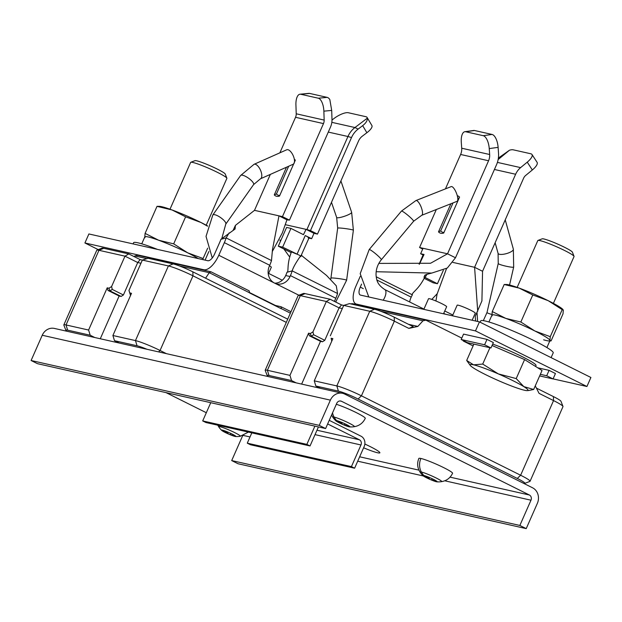 <?xml version="1.0" encoding="UTF-8"?>
<svg xmlns="http://www.w3.org/2000/svg" width="622" height="622" viewBox="0 0 622 622"><rect width="100%" height="100%" fill="white"/><g stroke="black" fill="none" stroke-linecap="round" stroke-linejoin="round"><path stroke-width="0.93" d="M344.712 394.076L532.572 487.796A11.88 10.613 -77.3 0 1 537.354 503.377L526.22 528.622L519.852 525.45L530.986 500.205A3.957 3.538 102.7 0 0 529.392 495.011L341.525 401.291A3.957 3.538 102.7 0 0 340.809 401.034A3.957 3.538 102.7 0 0 336.751 403.305L325.617 428.55L319.249 425.37L330.383 400.133A11.88 10.613 -77.3 0 1 342.543 393.306A11.88 10.613 -77.3 0 1 344.712 394.076M342.543 393.306L54.394 328.432A11.88 10.613 102.7 0 0 42.234 335.258L31.1 360.503L319.249 425.37M325.617 428.55L37.468 363.676L31.1 360.503M206.325 412.72L166.051 392.63M363.613 447.801A20.79 2.006 -156.2 0 0 377.562 452.762A20.79 2.006 -156.2 0 0 379.863 452.816A20.79 2.006 -156.2 0 0 364.85 444.03M519.852 525.45L231.695 460.575L242.65 435.734M526.22 528.622L238.063 463.755L231.695 460.575M329.24 420.34L360.97 436.17A7.923 7.075 -77.3 0 1 364.158 446.565L354.618 468.203L351.43 466.609L360.97 444.971A3.957 3.538 102.7 0 0 359.384 439.777L327.646 423.947M318.433 426.933L310.036 445.958L306.856 444.372L314.895 426.14M354.618 468.203L250.464 444.753L247.276 443.167L251.824 432.858M351.43 466.609L247.276 443.167M306.856 444.372L202.702 420.923L210.749 402.691M310.036 445.958L205.89 422.517L202.702 420.923M287.722 319.164L192.843 271.837A15.838 1.532 -156.2 0 0 173.165 263.915L148.129 258.278L142.352 260.074L128.956 290.451L130.542 295.512M100.282 338.765L119.144 295.994L121.119 296.437L123.413 294.976L137.726 262.523L124.991 256.163L128.77 253.924L140.16 259.607L142.345 260.097M128.77 253.924L103.734 248.287A15.838 1.532 -156.2 0 0 102.101 248.139L96.923 250.122A19.803 1.913 -156.2 0 0 96.76 250.254L63.833 324.909A19.803 1.913 23.8 0 1 66.033 324.956L88.596 330.033L107.209 287.838L108.943 288.235L111.595 286.54L112.271 289.417L123.413 294.976M130.519 295.559L129.773 292.923L131.506 293.312L112.901 335.507L114.495 340.7L119.105 343.002M114.495 340.7L137.058 345.778A15.838 1.532 23.8 0 1 147.017 349.284M66.888 331.246A15.838 1.532 23.8 0 1 65.878 330.274A15.838 1.532 23.8 0 1 67.627 330.15L90.19 335.227L94.801 337.528M129.773 292.923L128.956 290.451M140.16 259.607L137.726 262.523L140.953 263.246M111.595 286.54L124.991 256.163L98.952 250.301A19.803 1.913 -156.2 0 0 96.923 250.122M107.209 287.838L108.003 290.435L109.97 290.878L112.271 289.417M121.119 296.437L109.97 290.878L108.943 288.235M108.003 290.435L119.144 295.994M90.19 335.227L88.596 330.033M65.878 330.274L63.848 325.112A19.803 1.913 23.8 0 1 63.833 324.909M179.494 265.983L209.249 272.677L210.967 271.791L137.711 255.292L134.826 255.922L134.189 256.629M274.162 305.192L281.02 306.732L281.408 308.8L249.562 292.915L249.173 290.847L210.967 271.791M281.02 306.732L291.003 311.715M281.432 308.691L290.373 313.146M249.593 292.807L209.249 272.677L205.571 278.182M134.826 255.922L146.94 258.651M286.299 322.383L192.991 275.834A19.803 1.913 -156.2 0 0 168.391 265.936L142.352 260.074M112.901 335.507L135.464 340.584A19.803 1.913 23.8 0 1 160.064 350.481L166.424 353.654M268.245 376.574A15.838 1.532 23.8 0 1 267.235 375.61L265.205 370.448A19.803 1.913 23.8 0 1 265.197 370.238A19.803 1.913 23.8 0 1 267.39 370.284L289.953 375.369L308.566 333.174L309.359 335.771L311.334 336.214L322.476 341.773L324.777 340.312L339.091 307.851L341.517 304.935L330.127 299.252L326.356 301.499L339.091 307.851L342.31 308.574M322.476 341.773L320.509 341.33L301.647 384.093M341.517 304.935L343.702 305.425M308.566 333.174L310.3 333.563L312.959 331.876L326.356 301.499L300.317 295.637A19.803 1.913 -156.2 0 0 298.28 295.458A19.803 1.913 -156.2 0 0 298.117 295.59L265.197 370.238M330.127 299.252L305.091 293.615A15.838 1.532 -156.2 0 0 303.458 293.475L298.28 295.458M312.959 331.876L313.628 334.745L311.334 336.214L310.3 333.563M313.628 334.745L324.777 340.312M309.359 335.771L320.509 341.33M267.235 375.61A15.838 1.532 23.8 0 1 268.984 375.478L291.547 380.563L296.158 382.864M291.547 380.563L289.953 375.369M331.129 338.251L331.697 340.802L331.129 338.251L332.871 338.64L314.258 380.835L315.852 386.029L320.462 388.33M394.2 317.166L394.348 321.162L408.848 328.393L413.249 326.667L394.2 317.166A15.838 1.532 -156.2 0 0 374.522 309.251L349.486 303.614L343.709 305.402L330.313 335.779M314.258 380.835L336.821 385.92A19.803 1.913 23.8 0 1 361.421 395.817L394.348 321.162A19.803 1.913 -156.2 0 0 369.748 311.264L343.709 305.402M315.852 386.029L338.415 391.114A15.838 1.532 23.8 0 1 358.093 399.029L361.421 395.817L520.63 475.239A19.803 1.913 23.8 0 1 530.061 481.272L562.988 406.625A19.803 1.913 -156.2 0 0 562.98 406.415L560.951 401.252A15.838 1.532 -156.2 0 0 553.409 396.587L536.421 388.112M358.093 399.029L517.302 478.45A15.838 1.532 23.8 0 1 524.719 483.387A15.838 1.532 23.8 0 1 523.685 483.364M530.061 481.272A19.803 1.913 23.8 0 1 529.905 481.405L524.719 483.387M562.98 406.415A19.803 1.913 -156.2 0 0 553.549 400.584L539.056 393.353L535.27 385.834M463.452 340.646L463.281 341.035L473.093 345.925M408.848 328.393L417.867 326.426L422.983 320.796L425.868 320.167L461.796 338.096M350.583 303.863L352.612 303.676L425.868 320.167M380.851 311.311L422.983 320.796M408.576 324.334L417.867 326.426M220.896 239.307L226.12 237.915A19.803 8.692 116.5 0 1 224.355 242.65L218.788 255.269A17.82 7.822 116.5 0 1 203.822 269.746L84.911 242.977L88.892 233.958L207.795 260.727A7.923 3.475 -63.5 0 0 214.45 254.297L220.017 241.67A9.898 4.346 -63.5 0 0 220.896 239.307L235.054 229.036L235.419 225.389L254.499 210.345L278.975 215.85L286.936 219.823L282.31 232.97L272.358 251.436M218.788 255.269L274.512 283.072A12.868 11.499 102.7 0 1 269.334 266.185L269.73 265.283A19.803 8.692 -63.5 0 0 271.495 260.556L226.12 237.915L229.207 232.853M98.237 249.616L84.911 242.977M337.559 293.514L292.185 270.881C293.156 267.507 295.971 262.5 300.644 255.86L300.815 256.676L301.491 254.686L301.989 255.875L326.534 275.437L336.269 285.793L337.559 293.514A19.803 8.692 -63.5 0 1 335.802 298.249L334.411 301.39M289.238 256.435L283.889 248.971M280.382 241.476L279.978 239.968M311.653 238.677L308.24 237.969C309.818 238.195 308.823 237.394 305.231 235.551L311.653 238.677L314.001 233.328L317.469 234.105L358.505 141.062A11.88 10.613 102.7 0 1 362.323 136.171L366.871 132.735A11.88 3.88 -30.7 0 0 371.878 125.489L367.097 117.449A11.88 3.88 149.3 0 1 367.283 118.196C367.571 120.528 366.031 123.016 362.665 125.652L366.871 132.735M303.396 234.634L290.917 228.406L282.645 247.159L300.644 255.86M274.737 283.181A12.868 11.499 -77.3 0 0 285.685 275.538L286.089 274.636A9.898 4.346 -63.5 0 0 286.967 272.265C289.082 271.83 286.307 265.244 291.454 251.863L296.002 253.823M286.967 272.265L292.185 270.881A19.803 8.692 116.5 0 1 290.427 275.608L290.031 276.51A12.868 11.499 102.7 0 1 276.852 283.904A12.868 11.499 102.7 0 1 274.512 283.072L298.879 295.225M271.495 260.556L272.475 249.593L278.975 215.85L282.45 216.635L323.487 123.591A7.223 6.453 102.7 0 0 324.163 120.085L323.868 111.159L331.697 110.421L331.993 119.346A15.939 14.236 -77.3 0 1 330.492 127.082L289.455 220.126L282.45 216.635M254.499 210.345L270.352 174.393M279.869 152.825L295.536 117.301A7.223 6.453 -77.3 0 0 296.22 113.787L324.163 120.085M286.493 167.217L274.286 194.888A20.588 9.035 -63.5 0 0 276.541 196.272A20.588 9.035 -63.5 0 0 279.496 196.062L295.333 160.149A20.588 9.035 -63.5 0 0 294.323 159.271M323.868 111.159A11.88 5.124 84.6 0 0 318.27 98.206L300.737 94.264A11.88 5.124 84.6 0 0 300.022 94.21A11.88 5.124 84.6 0 0 295.924 104.869L296.22 113.787M331.697 110.421L329.823 99.536A11.88 5.124 -95.4 0 0 327.164 97.374L309.632 93.424A11.88 5.124 -95.4 0 0 308.909 93.378L300.022 94.21M289.455 220.126L286.936 219.823M274.286 194.888L276.471 193.901L288.67 166.253M279.76 195.464A18.808 8.257 116.5 0 1 278.695 195.37A18.808 8.257 116.5 0 1 276.471 193.901M303.489 234.649L306.04 229.355L314.001 233.328M285.187 224.659L306.91 229.549L310.464 230.614L317.469 234.105M282.645 247.159L278.306 246.188L291.042 252.54M290.917 228.406L286.579 227.434L278.306 246.188M310.464 230.614L351.508 137.571L347.947 136.506L306.91 229.549M351.508 137.571A20.588 18.396 -77.3 0 1 358.117 129.096L362.665 125.652M328.284 132.082L347.947 136.506A21.778 19.461 -77.3 0 1 354.944 127.541L358.117 129.096M367.097 117.449A11.88 3.88 149.3 0 0 365.892 116.695L348.359 112.745A11.88 3.88 149.3 0 0 334.146 118.398L332 120.023M367.283 118.196L354.944 127.541L331.829 122.34M586.927 386.495L590.9 377.484L479.461 321.885L475.48 330.904L586.927 386.495L553.09 378.884M477.603 321.465L477.035 312.703M475.62 321.022L475.208 316.365L481.918 300.931L482.555 271.27L523.592 178.226A7.223 6.453 102.7 0 1 525.691 175.427L532.331 169.969A11.88 4.027 -33.1 0 0 537.081 162.311L531.997 154.505A11.88 4.027 146.9 0 1 527.246 162.155L532.331 169.969M477.704 311.295L474.594 267.297L482.555 271.27M435.921 300.986L437.087 294.089L446.534 268.556M452.87 262.406L474.594 267.297L515.63 174.253A17.128 15.301 -77.3 0 1 520.606 167.621L527.246 162.155M361.6 284.091L360.262 287.123A7.923 3.475 -63.5 0 0 360.2 294.991A7.923 3.475 -63.5 0 0 360.55 295.116L479.461 321.885M357.743 304.834L355.776 303.847A17.82 7.822 116.5 0 0 356.577 304.135L475.48 330.904M539.647 375.913L553.067 378.938L555.446 373.527L549.078 370.354L537.719 367.796M490.976 347.962L493.363 342.551L486.995 339.379L463.561 334.1L461.174 339.511L467.542 342.683L490.976 347.962L484.608 344.782L461.174 339.511M355.776 303.847A17.82 7.822 116.5 0 1 355.924 286.143L360.255 276.316M378.821 263.401L430.572 263.254L447.529 253.799L488.565 160.756A11.88 10.613 102.7 0 0 489.654 154.505L489.242 148.588L498.113 147.36L498.525 153.276A21.778 19.461 -77.3 0 1 496.527 164.729L455.491 257.765L447.319 268.02L431.769 273.074C426.14 274.489 423.87 275.305 424.958 275.507L424.033 276.938L424.282 278.065C418.349 289.821 411.313 292.892 412.378 294.836L376.201 276.79M376.17 271.721L431.769 273.074M423.061 254.958L420.627 253.753L424.041 254.46L419.383 264.21M420.627 253.753L423.053 248.287L447.529 253.799L455.491 257.765M419.142 264.226L423.271 254.468L424.041 254.46M443.369 270.29L437.429 283.749L433.091 282.777L424.204 278.345M409.704 301.989A12.868 11.499 102.7 0 1 410.8 298.039L411.204 297.137A9.898 4.346 116.5 0 1 412.378 294.836M431.785 299.407L437.072 293.848M498.144 159.551L509.496 150.205A11.88 4.027 146.9 0 1 513.274 149.832L530.807 153.774A11.88 4.027 146.9 0 1 531.997 154.505M509.496 150.205L498.385 158.058M437.429 283.749L424.033 276.938M425.005 277.552L427.042 274.193M422.657 249.041L419.578 247.502L423.053 248.287M464.867 131.708L473.739 130.472A11.88 5.062 -97.9 0 1 474.547 130.511L465.676 131.74A11.88 5.062 82.1 0 0 464.867 131.708A11.88 5.062 82.1 0 0 461.291 142.298L461.711 148.215A11.88 10.613 -77.3 0 1 460.614 154.466L445.438 188.878M419.578 247.502L436.333 209.513M498.113 147.36A11.88 5.062 -97.9 0 0 492.08 134.453L474.547 130.511M465.676 131.74L483.208 135.689A11.88 5.062 82.1 0 1 489.242 148.588M450.896 203.752L438.502 231.858A20.588 9.035 -63.5 0 0 440.757 233.242A20.588 9.035 -63.5 0 0 443.711 233.032L459.549 197.12A20.588 9.035 -63.5 0 0 457.294 195.736A20.588 9.035 -63.5 0 0 457.287 195.736M438.502 231.858L440.687 230.871A18.808 8.257 116.5 0 0 442.903 232.333A18.808 8.257 116.5 0 0 443.976 232.434M453.018 202.92L440.687 230.871M457.738 198.021A18.808 8.257 116.5 0 1 458.01 198.076A18.808 8.257 116.5 0 1 458.966 198.434M553.067 378.938L546.699 375.758L540.347 374.327M549.078 370.354L546.699 375.758M486.995 339.379L484.608 344.782M260.478 178.786L293.172 164.247A7.923 3.514 -114 0 0 293.467 156.309A7.923 3.514 -114 0 0 287.426 149.638A7.923 3.514 -114 0 0 286.734 149.778L254.04 164.317A7.923 3.514 66 0 1 254.74 164.177A7.923 3.514 66 0 1 260.773 170.848A7.923 3.514 66 0 1 260.478 178.786L253.574 184.617A7.923 2.348 -144.9 0 0 249.717 179.089A7.923 2.348 -144.9 0 0 241.67 175.109A7.923 2.348 -144.9 0 0 240.621 175.497L212.825 214.987A7.923 2.348 35.1 0 1 213.875 214.598A7.923 2.348 35.1 0 1 221.922 218.579A7.923 2.348 35.1 0 1 225.778 224.107L221.898 238.187M421.739 215.29L457.022 201.334A7.923 2.472 -111.6 0 0 456.851 194.282A7.923 2.472 -111.6 0 0 452.093 186.709A7.923 2.472 -111.6 0 0 451.191 186.6L415.916 200.564A7.923 2.472 68.4 0 1 416.818 200.665A7.923 2.472 68.4 0 1 421.576 208.238A7.923 2.472 68.4 0 1 421.739 215.29L413.591 221.261A7.923 0.917 -140 0 0 409.424 216.596A7.923 0.917 -140 0 0 402.286 211.27A7.923 0.917 -140 0 0 401.454 211.083L369.188 249.57A7.923 0.917 40 0 1 370.012 249.749A7.923 0.917 40 0 1 377.157 255.082A7.923 0.917 40 0 1 381.325 259.747C377.507 264.482 375.758 269.761 376.085 275.593C376.675 279.566 376.691 284.231 384.777 289.557A7.923 3.475 116.5 0 1 384.777 289.557A7.923 3.475 116.5 0 1 383.175 300.208M268.603 273.408L271.316 267.258A9.898 0.956 -156.2 0 0 269.505 265.796M443.517 313.791L446.635 306.732A9.898 0.956 -156.2 0 0 440.003 302.79A9.898 0.956 -156.2 0 0 429.615 298.762A9.898 0.956 -156.2 0 0 428.519 298.739L423.831 309.359M472.16 320.244L475.278 313.177A9.898 0.956 -156.2 0 0 468.646 309.235A9.898 0.956 -156.2 0 0 458.258 305.208A9.898 0.956 -156.2 0 0 457.162 305.184L452.474 315.813M217.77 425.191L218.765 426.894A11.826 1.143 23.8 0 1 220.017 426.708A11.826 1.143 23.8 0 1 233.219 431.886A11.826 1.143 23.8 0 1 240.162 436.325L248.427 432.088M222.995 430.284L223.726 430.712L222.614 431.046L226.408 432.376L228.896 434.179A7.822 0.754 -156.2 0 0 235.015 436.419A7.822 0.754 -156.2 0 0 235.567 436.512A7.822 0.754 -156.2 0 0 234.867 435.54A7.822 0.754 -156.2 0 0 234.836 435.517A7.822 0.754 -156.2 0 0 228.546 432.383A7.822 0.754 -156.2 0 0 222.917 430.268A7.822 0.754 -156.2 0 0 222.435 430.144A7.822 0.754 -156.2 0 0 221.727 430.408A7.822 0.754 -156.2 0 0 222.614 431.046A7.822 0.754 -156.2 0 0 228.896 434.179L233.444 435.618L234.774 435.913L234.836 435.517M235.186 436.395L234.704 435.439M420.907 458.468A18.411 1.78 -156.2 0 0 418.863 458.422C416.911 463.242 417.331 467.845 420.122 472.222A11.826 1.143 23.8 0 1 421.382 472.036A11.826 1.143 23.8 0 1 434.576 477.214A11.826 1.143 23.8 0 1 441.519 481.661C446.635 480.767 450.312 477.976 452.559 473.288A18.411 1.78 -156.2 0 0 440.221 465.956A18.411 1.78 -156.2 0 0 420.907 458.468A14.22 12.704 102.7 0 0 421.382 472.036A22.027 19.679 102.7 0 0 423.792 475.472A7.822 0.754 -156.2 0 0 423.084 475.737A7.822 0.754 -156.2 0 0 423.971 476.374A7.822 0.754 -156.2 0 0 430.261 479.515A7.822 0.754 -156.2 0 0 436.372 481.747A7.822 0.754 -156.2 0 0 436.924 481.84A7.822 0.754 -156.2 0 0 436.224 480.868A7.822 0.754 -156.2 0 0 436.193 480.853A7.822 0.754 -156.2 0 0 429.911 477.712A7.822 0.754 -156.2 0 0 424.274 475.597A7.822 0.754 -156.2 0 0 423.792 475.472M423.644 475.457L425.083 476.048L423.971 476.374L427.773 477.704L430.261 479.515L436.139 481.249L436.193 480.853M436.543 481.723L436.069 480.767M331.58 415.029L332.832 417.269A11.826 1.143 23.8 0 1 334.084 417.082A11.826 1.143 23.8 0 1 347.286 422.26A11.826 1.143 23.8 0 1 354.221 426.708C359.337 425.813 363.015 423.022 365.262 418.334A18.411 1.78 -156.2 0 0 355.092 412.028A18.411 1.78 -156.2 0 0 336.323 404.277M342.613 422.758A7.822 0.754 -156.2 0 0 336.976 420.643A7.822 0.754 -156.2 0 0 336.502 420.519A7.822 0.754 -156.2 0 0 335.794 420.783A7.822 0.754 -156.2 0 0 336.673 421.421A7.822 0.754 -156.2 0 0 342.963 424.562A7.822 0.754 -156.2 0 0 349.074 426.793A7.822 0.754 -156.2 0 0 349.626 426.886A7.822 0.754 -156.2 0 0 348.934 425.914A7.822 0.754 -156.2 0 0 348.903 425.899A7.822 0.754 -156.2 0 0 342.613 422.758M336.346 420.503L337.785 421.094L336.673 421.421L340.475 422.75L342.963 424.562L348.841 426.295L348.903 425.899M349.245 426.77L348.771 425.813M206.224 225.203L226.875 178.382A19.803 1.913 -156.2 0 0 226.867 178.18L225.218 173.989A16.584 1.602 -156.2 0 0 209.676 165.561A16.584 1.602 -156.2 0 0 195.013 160.663L190.806 162.272A19.803 1.913 -156.2 0 0 190.643 162.404L169.993 209.225M226.867 178.18A19.803 1.913 -156.2 0 0 208.316 168.119A19.803 1.913 -156.2 0 0 190.806 162.272M194.88 160.771A16.584 1.602 23.8 0 1 210.189 165.779A16.584 1.602 23.8 0 1 225.234 174.043M157.444 249.391A39.598 3.818 -156.2 0 0 137.967 242.821A39.598 3.818 -156.2 0 0 133.575 242.728L133.061 243.902M145.027 237.651L144.786 237.122A31.683 3.056 23.8 0 1 158.672 240.248A31.683 3.056 23.8 0 1 187.673 252.82A31.683 3.056 23.8 0 1 198.278 258.581A31.683 3.056 -156.2 0 0 148.316 236.982A31.683 3.056 -156.2 0 0 144.802 236.904L141.746 243.824M205.073 260.113L208.86 251.529M144.786 237.122L145.089 233.39L158.672 240.248L173.686 243.855L187.673 252.82L203.099 258.527L202.912 259.631M203.099 258.527L207.67 248.155M173.686 243.855L185.613 216.814L172.03 209.956L157.016 206.348L159.535 206.333A31.683 3.056 -156.2 0 1 172.03 209.956A31.683 3.056 -156.2 0 1 201.03 222.52L185.613 216.814M207.515 226.183L201.03 222.52A31.683 3.056 -156.2 0 1 207.585 225.942M145.089 233.39L157.016 206.348M553.393 303.365L574.044 256.544A19.803 1.913 -156.2 0 0 574.036 256.334L572.388 252.143A16.584 1.602 -156.2 0 0 556.853 243.715A16.584 1.602 -156.2 0 0 542.182 238.825L537.976 240.434A19.803 1.913 -156.2 0 0 537.812 240.558L517.162 287.38M574.036 256.334A19.803 1.913 -156.2 0 0 555.485 246.273A19.803 1.913 -156.2 0 0 537.976 240.434M535.589 366.459L536.008 365.503A28.97 2.791 -156.2 0 0 508.858 350.481A28.97 2.791 -156.2 0 0 492.671 344.114M524.587 359.586L516.213 378.58L523.802 386.604L533.668 389.481L542.042 370.494L524.587 359.586L492.064 345.498M489.926 347.729L482.719 364.064L498.331 373.9L516.213 378.58M473.894 344.114L466.687 360.457L473.567 364.834L482.719 364.064M533.668 389.481L528.84 390.476M470.255 365.409A31.683 3.056 23.8 0 1 473.567 364.834A31.683 3.056 23.8 0 1 498.331 373.9A31.683 3.056 23.8 0 1 523.802 386.604A31.683 3.056 23.8 0 1 527.402 390.616A31.683 3.056 23.8 0 1 524.509 390.251A31.683 3.056 23.8 0 1 499.746 381.193A31.683 3.056 23.8 0 1 474.275 368.481A31.683 3.056 23.8 0 1 470.255 365.409L466.687 360.457M542.05 238.934A16.584 1.602 23.8 0 1 557.359 243.941A16.584 1.602 23.8 0 1 572.403 252.205M551.1 357.627L553.215 352.845A39.598 3.818 -156.2 0 0 526.678 337.077A39.598 3.818 -156.2 0 0 485.137 320.983A39.598 3.818 -156.2 0 0 480.744 320.882L480.153 322.235M546.894 347.55L549.941 340.631A31.683 3.056 -156.2 0 0 528.716 328.019A31.683 3.056 -156.2 0 0 495.485 315.144A31.683 3.056 -156.2 0 0 491.971 315.066L488.915 321.986M492.196 315.813L491.955 315.284A31.683 3.056 23.8 0 1 505.841 318.41A31.683 3.056 23.8 0 1 534.842 330.974A31.683 3.056 23.8 0 1 549.957 340.421A31.683 3.056 23.8 0 1 548.565 340.918A31.683 3.056 23.8 0 1 543.628 339.822M551.084 340.895L563.011 313.853L563.322 310.121L562.583 309.134A31.683 3.056 -156.2 0 0 548.207 300.683L532.782 294.968L519.199 288.11L504.185 284.503L506.705 284.487A31.683 3.056 -156.2 0 1 519.199 288.11A31.683 3.056 -156.2 0 1 548.207 300.683L562.195 309.639L550.268 336.689L549.957 340.421L551.084 340.895L549.778 341.012M563.322 310.121L562.195 309.639M491.955 315.284L492.259 311.552L505.841 318.41L520.855 322.017L534.842 330.974L550.268 336.689M520.855 322.017L532.782 294.968M492.259 311.552L504.185 284.503M330.383 400.133L42.234 335.258M341.525 401.291L340.047 400.957M359.648 456.797L418.956 470.146M450.04 477.144L529.392 495.011M530.986 500.205L444.761 480.79M423.38 475.978L357.704 461.19M250.021 436.947L243.404 435.462M316.971 430.23L359.384 439.777M360.97 444.971L315.035 434.63M103.734 248.287L98.952 250.301L66.033 324.956L67.627 330.15M137.058 345.778L135.464 340.584L168.391 265.936L173.165 263.915M192.843 271.837L192.991 275.834L160.064 350.481L158.602 351.897M305.091 293.615L300.317 295.637L267.39 370.284L268.984 375.478M338.415 391.114L336.821 385.92L369.748 311.264L374.522 309.251M517.302 478.45L520.63 475.239L553.549 400.584L553.409 396.587M275.46 305.48L249.539 292.55M205.415 270.539L203.822 269.746M305.231 235.551L296.989 254.32M285.685 275.538L290.031 276.51M335.802 298.249L290.427 275.608M269.73 265.283L224.355 242.65M323.487 123.591L295.536 117.301M309.632 93.424L300.737 94.264M318.27 98.206L327.164 97.374M452.824 315.012L444.753 310.984M445.476 314.234L443.711 313.356M360.262 287.123L363.287 288.631M356.577 304.135L358.171 304.928M497.413 162.396L520.606 167.621M515.63 174.253L494.428 169.479M411.204 297.137L376.924 280.032M483.208 135.689L492.08 134.453M461.711 148.215L489.654 154.505M488.565 160.756L460.614 154.466M330.756 279.154L330.927 278.088A7.923 0.552 7.7 0 1 331.899 277.956A7.923 0.552 7.7 0 1 340.77 278.881A7.923 0.552 7.7 0 1 346.625 280.211L335.701 302.035M331.487 202.337L336.657 217.459A7.923 1.399 -18.9 0 0 337.668 217.786A7.923 1.399 -18.9 0 0 346.33 215.593A7.923 1.399 -18.9 0 0 351.648 212.335L353.374 230.218A7.923 0.552 -172.3 0 0 347.519 228.896A7.923 0.552 -172.3 0 0 338.648 227.971A7.923 0.552 -172.3 0 0 337.676 228.103L330.927 278.088M483.341 320.633L487.01 312.493A7.923 0.879 12.9 0 0 487.664 313.029A7.923 0.879 12.9 0 0 491.901 314.46M509.558 285.016L513.679 267.048A7.923 0.879 -167.1 0 1 507.451 266.504A7.923 0.879 -167.1 0 1 498.891 264.047A7.923 0.879 -167.1 0 1 498.238 263.51L487.01 312.493M498.238 263.51L498.09 253.387A7.923 2.441 -15.5 0 0 498.72 254.04A7.923 2.441 -15.5 0 0 507.63 253.247A7.923 2.441 -15.5 0 0 513.352 249.158L513.679 267.048M219.449 425.565A14.22 12.704 102.7 0 0 220.017 426.708M227.551 433.27L228.041 432.166M230.342 434.483L230.816 433.402M224.355 431.676L224.713 430.852M233.444 435.618L233.763 434.895M434.801 480.946L435.12 480.223M431.699 479.811L432.173 478.738M428.908 478.606L429.398 477.494M425.712 477.012L426.078 476.18M332.545 412.852A14.22 12.704 102.7 0 0 334.084 417.082A22.027 19.679 102.7 0 0 336.502 420.519M347.511 425.992L347.83 425.269M344.401 424.857L344.876 423.784M341.618 423.652L342.108 422.54M338.415 422.058L338.78 421.226M235.419 225.389L233.025 230.544M301.491 254.686L309.01 237.969M282.279 280.234L268.168 273.19M353.374 230.218L346.625 280.211M336.657 217.459L337.676 228.103M340.918 180.955L351.648 212.335M212.825 214.987L206.03 236.383L212.257 257.974M225.778 224.107L253.574 184.617M254.04 164.317L240.621 175.497M384.777 289.557L423.955 309.095M369.188 249.57L360.192 273.672L368.776 296.966M413.591 221.261L381.325 259.747M415.916 200.564L401.454 211.083M513.352 249.158L505.235 219.838M498.09 253.387L495.135 242.735M218.765 426.894A22.027 22.027 0 0 0 221.727 430.408M235.567 436.512A22.027 22.027 0 0 0 240.154 436.325M436.924 481.84A22.027 22.027 0 0 0 441.519 481.661M420.122 472.222A22.027 22.027 0 0 0 423.084 475.737M349.626 426.886A22.027 22.027 0 0 0 354.221 426.708M332.832 417.269A22.027 22.027 0 0 0 335.794 420.783M527.402 390.616L528.941 390.46"/></g></svg>
